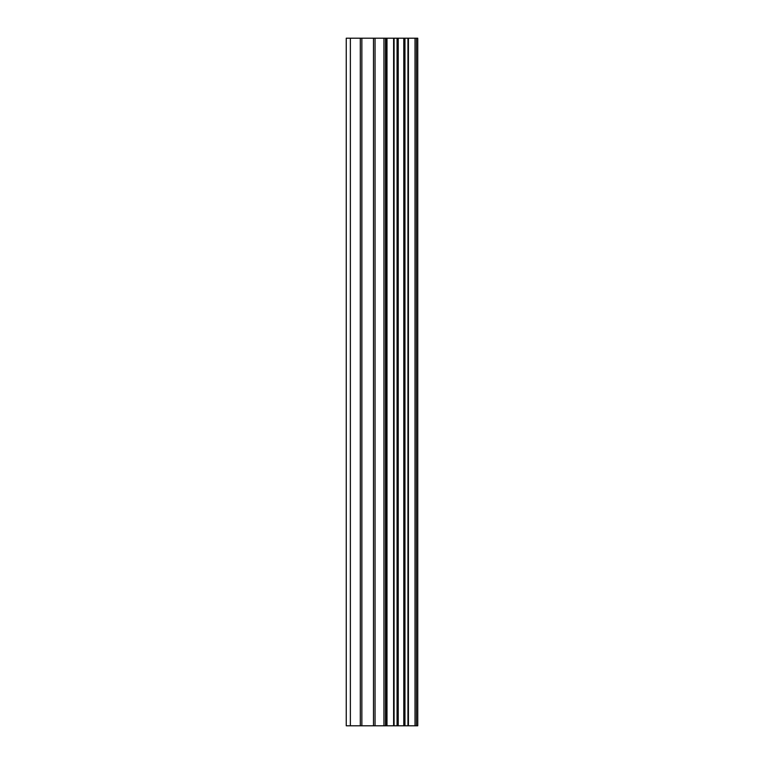<?xml version="1.0" encoding="UTF-8"?>
<svg xmlns="http://www.w3.org/2000/svg" width="764" height="764" viewBox="0 0 764 764"><rect width="100%" height="100%" fill="white"/><g stroke="black" fill="none" stroke-linecap="round" stroke-linejoin="round"><path stroke-width="1.15" d="M373.491 725.8L417.755 725.8L417.755 38.2L346.245 38.2L346.245 725.8L373.491 725.8L373.491 38.2M415.024 725.8L415.024 38.2M386.995 725.8L386.995 38.2M386.04 725.8L386.04 38.2M350.37 725.8L350.37 38.2M416.447 725.8L416.447 38.2M408.425 725.8L408.425 38.2M407.957 725.8L407.957 38.2M404.958 725.8L404.958 38.2M403.784 725.8L403.784 38.2M398.225 725.8L398.225 38.2M397.06 725.8L397.06 38.2M394.081 725.8L394.081 38.2M393.613 725.8L393.613 38.2M385.505 725.8L385.505 38.2M383.948 725.8L383.948 38.2M375.048 725.8L375.048 38.2M361.859 725.8L361.859 38.2M360.302 725.8L360.302 38.2"/></g></svg>
